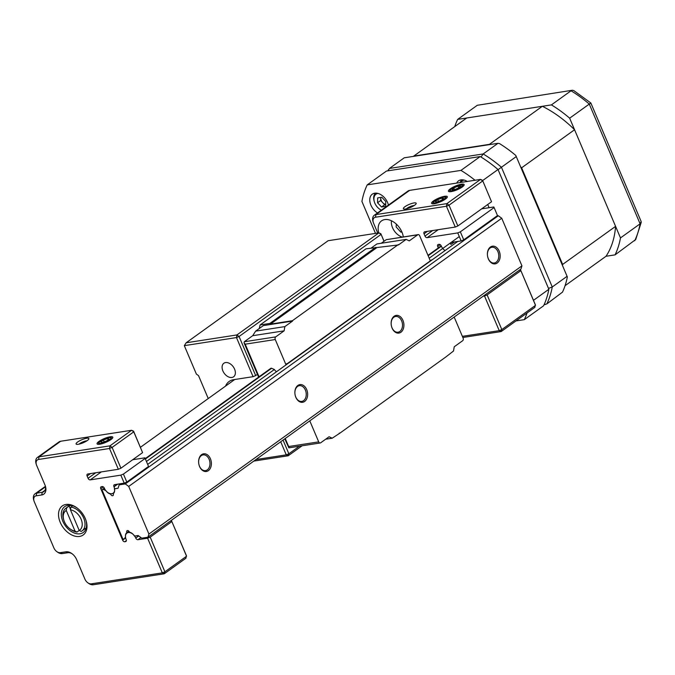 <?xml version="1.0" encoding="UTF-8"?>
<svg xmlns="http://www.w3.org/2000/svg" width="675" height="675" viewBox="0 0 675 675"><rect width="100%" height="100%" fill="white"/><g stroke="black" fill="none" stroke-linecap="round" stroke-linejoin="round"><path stroke-width="1.01" d="M461.464 184.191A8.547 2.042 157 0 1 464.113 185.136A8.547 2.042 157 0 1 459.042 188.89A8.547 2.042 157 0 1 451.119 191.624A8.547 2.042 157 0 1 448.867 191.607A8.547 2.042 157 0 1 451.803 187.869A8.547 2.042 157 0 1 461.464 184.191M444.623 196.298A8.547 2.042 157 0 1 447.272 197.243A8.547 2.042 157 0 1 442.193 200.998A8.547 2.042 157 0 1 434.27 203.74A8.547 2.042 157 0 1 432.017 203.715A8.547 2.042 157 0 1 434.953 199.977A8.547 2.042 157 0 1 444.623 196.298M413.986 202.939A6.961 1.662 157 0 1 416.146 203.707A6.961 1.662 157 0 1 412.012 206.761A6.961 1.662 157 0 1 405.565 208.997A6.961 1.662 157 0 1 403.726 208.98A6.961 1.662 157 0 1 406.122 205.934A6.961 1.662 157 0 1 413.986 202.939M414.205 205.512A4.97 1.19 -23 0 0 413.539 205.58A4.97 1.19 -23 0 0 406.375 208.837M403.312 236.917A15.905 10.598 -125.7 0 0 384.775 219.586A15.905 10.598 -125.7 0 0 381.518 220.885A15.905 10.598 -125.7 0 0 378.759 232.883M440.218 244.662L437.695 246.476L438.311 247.927M437.695 246.476A2.017 1.35 54.3 0 1 437.932 244.62A2.017 1.35 54.3 0 1 438.337 244.451L439.071 244.342A2.017 1.35 54.3 0 1 441.248 245.928L441.315 246.08A6.868 4.573 54.3 0 0 445.078 250.552M454.621 241.937L450.858 244.443A2.017 1.35 54.3 0 1 451.094 242.578A2.017 1.35 54.3 0 1 451.507 242.418L461.143 240.924L457.751 232.917L460.342 231.837L463.742 239.844L461.143 240.924M454.267 241.988L450.858 244.443M497.247 214.971L493.847 206.972L497.247 214.971M497.433 215.62L463.742 239.844M494.032 207.622L460.342 231.837M481.672 208.853L493.847 206.972M438.244 229.686L427.165 237.651L457.751 232.917M427.165 237.651A2.017 1.35 54.3 0 1 424.988 236.064L432.658 230.546M427.435 231.356L424.027 233.803L424.988 236.064M424.027 233.803A2.017 1.35 54.3 0 1 424.263 231.947A2.017 1.35 54.3 0 1 424.676 231.787L455.262 227.053L446.437 206.263L449.027 205.183L457.852 225.973L455.262 227.053M491.543 201.749L482.532 180.309L491.543 201.749L457.852 225.973M374.313 215.241A7.948 5.299 54.3 0 1 375.933 214.591L446.884 203.622L446.437 206.263L375.486 217.232A5.965 3.974 -125.7 0 0 373.3 222.472L373.022 221.577A7.948 5.299 54.3 0 1 374.313 215.241L408.004 191.025A7.948 5.299 -125.7 0 1 409.624 190.375L480.575 179.398L482.718 180.959L449.027 205.183L446.884 203.622L480.575 179.398L482.532 180.309M520.805 270.683L487.114 294.907L501.829 329.569L535.52 305.345L520.619 270.034L535.334 304.695L534.878 307.336L501.188 331.56L501.829 329.569L499.23 330.649L484.515 295.988L487.114 294.907M462.856 337.483L501.188 331.56L499.23 330.649L462.367 336.344M483.173 296.198L484.515 295.988M519.269 270.245L520.619 270.034M373.3 222.472A5.965 3.974 -125.7 0 0 373.579 223.214L377.747 233.035M467.294 181.457A11.931 7.948 -125.7 0 0 460.974 179.854A11.931 7.948 -125.7 0 0 458.544 180.832A11.931 7.948 -125.7 0 0 456.713 183.094M388.429 205.099A11.931 7.948 -125.7 0 0 374.726 193.193A11.931 7.948 -125.7 0 0 372.288 194.172A11.931 7.948 -125.7 0 0 370.238 203.243A11.931 7.948 -125.7 0 0 377.502 212.946M533.478 300.333L548.859 289.271A107.047 71.347 54.3 0 1 543.569 305.809L524.315 319.655A107.047 71.347 -125.7 0 0 527.04 312.972M515.953 320.946L524.315 319.655M475.031 180.259A107.047 71.347 -125.7 0 0 460.958 170.395L367.2 184.891A107.047 71.347 -125.7 0 0 361.918 201.428L375.486 233.39M489.105 207.706L487.738 204.483M460.958 170.395L480.212 156.549A107.047 71.347 54.3 0 1 498.023 169.518L482.642 180.571M498.023 169.518L548.859 289.271M480.212 156.549L386.454 171.053L367.2 184.891M71.069 505.415A13.913 9.273 -125.7 0 0 69.103 506.031L70.521 509.347M70.445 509.802A11.931 7.948 -125.7 0 1 81.084 519.159A11.931 7.948 -125.7 0 1 79.211 530.449L70.445 509.802L70.875 507.111A13.913 9.273 54.3 0 1 83.379 517.396A13.913 9.273 54.3 0 1 82.063 530.879A13.913 9.273 54.3 0 1 81.186 531.411L79.211 530.449L77.017 532.052A13.913 9.273 54.3 0 1 70.85 529.487L70.09 528.938A11.931 7.948 -125.7 0 0 75.035 531.09L77.017 532.052M66.698 507.76L66.268 510.452A11.931 7.948 -125.7 0 0 63.847 520.265L63.568 519.362A13.913 9.273 54.3 0 1 65.821 508.283A13.913 9.273 54.3 0 1 66.698 507.76L69.103 506.031M72.689 505.803L70.875 507.111M63.847 520.265A11.931 7.948 -125.7 0 0 70.09 528.938M66.268 510.452L75.035 531.09M86.906 440.817A4.97 1.19 -23 0 0 86.24 440.885A4.97 1.19 -23 0 0 79.76 443.585A4.97 1.19 -23 0 0 79.076 444.142M86.687 438.244A6.961 1.662 157 0 1 88.847 439.012A6.961 1.662 157 0 1 84.721 442.066A6.961 1.662 157 0 1 78.266 444.293A6.961 1.662 157 0 1 76.435 444.277A6.961 1.662 157 0 1 78.823 441.239A6.961 1.662 157 0 1 86.687 438.244M110.109 436.792A8.547 2.042 157 0 1 112.759 437.737A8.547 2.042 157 0 1 107.679 441.492A8.547 2.042 157 0 1 99.757 444.234A8.547 2.042 157 0 1 97.504 444.209A8.547 2.042 157 0 1 100.44 440.471A8.547 2.042 157 0 1 110.109 436.792M126.368 540.608L124.807 541.738L125.533 541.62A2.017 1.35 54.3 0 0 125.947 541.46A2.017 1.35 54.3 0 0 126.183 539.595L126.115 539.443A6.868 4.573 54.3 0 1 126.908 533.123A6.868 4.573 54.3 0 1 128.318 532.567A6.868 4.573 54.3 0 1 135.726 537.958L138.763 535.975M138.628 535.874L135.726 537.958M65.964 504.453A17.896 11.922 54.3 0 1 76.731 507.718A17.896 11.922 54.3 0 1 86.088 520.729A17.896 11.922 54.3 0 1 79.54 536.439A17.896 11.922 54.3 0 1 60.235 522.383A17.896 11.922 54.3 0 1 65.964 504.453M77.127 508.005A15.905 10.598 -125.7 0 0 67.922 505.364A15.905 10.598 -125.7 0 0 64.673 506.672A15.905 10.598 -125.7 0 0 63.956 523.589A15.905 10.598 -125.7 0 0 79.987 533.798A15.905 10.598 -125.7 0 0 83.244 532.491A15.905 10.598 -125.7 0 0 85.944 520.265M124.807 541.738A2.017 1.35 54.3 0 1 122.622 540.152L125.634 537.983M103.309 486.877L100.786 488.7L122.622 540.152M100.786 488.7A2.017 1.35 54.3 0 1 101.022 486.835A2.017 1.35 54.3 0 1 101.436 486.675L102.161 486.557A2.017 1.35 54.3 0 1 104.338 488.143L104.406 488.303A6.868 4.573 54.3 0 0 113.223 493.13A6.868 4.573 54.3 0 0 114.016 486.818L117.72 484.152M117.357 484.211L113.948 486.658A2.017 1.35 54.3 0 1 114.185 484.802A2.017 1.35 54.3 0 1 114.598 484.633L124.225 483.148L120.825 475.141L123.424 474.061L126.816 482.068L124.225 483.148M148.289 465.843L144.889 457.836L148.289 465.843M148.475 466.493L126.816 482.068M145.083 458.485L123.424 474.061M132.713 459.726L144.889 457.836M101.326 471.901L90.247 479.874L120.825 475.141M90.247 479.874A2.017 1.35 54.3 0 1 88.062 478.288L95.732 472.77M90.517 473.58L87.109 476.027L88.062 478.288M87.109 476.027A2.017 1.35 54.3 0 1 87.337 474.171A2.017 1.35 54.3 0 1 87.75 474.002L118.336 469.277L109.51 448.487L112.109 447.407L120.926 468.197L118.336 469.277M142.585 452.621L133.768 431.84L112.109 447.407L109.957 445.846L109.51 448.487L38.576 459.456A5.965 3.974 -125.7 0 0 36.391 464.695L36.112 463.801A7.948 5.299 54.3 0 1 37.395 457.464A7.948 5.299 54.3 0 1 39.023 456.815L109.957 445.846L131.617 430.27L133.768 431.84L133.582 431.19L142.585 452.621L120.926 468.197M38.576 459.456L39.023 456.815L60.683 441.248L131.617 430.27L133.582 431.19M140.948 537.562L137.97 539.696A2.017 1.35 54.3 0 1 135.793 538.11M147.597 538.211L150.196 537.131L164.903 571.792L162.312 572.873L147.597 538.211L137.97 539.696M171.855 521.556L186.376 555.567L185.929 558.208L164.27 573.784L164.903 571.792L186.562 556.217L171.855 521.556L150.196 537.131M93.327 584.752L164.27 573.784L162.312 572.873L91.37 583.841L93.327 584.752A7.948 5.299 54.3 0 1 88.543 583.301L87.784 582.753A5.965 3.974 -125.7 0 0 91.37 583.841M170.311 521.117L171.661 520.906M36.391 464.695A5.965 3.974 -125.7 0 0 36.661 465.438L44.963 484.979A9.939 6.623 54.3 0 1 45.411 486.211A9.939 6.623 54.3 0 1 41.774 494.944L36.214 495.804A5.965 3.974 -125.7 0 0 34.028 501.036A5.965 3.974 -125.7 0 0 34.298 501.778L53.907 547.973A5.965 3.974 -125.7 0 0 56.759 551.576A5.965 3.974 -125.7 0 0 60.345 552.665L65.914 551.804A9.939 6.623 54.3 0 1 71.896 553.61A9.939 6.623 54.3 0 1 76.638 559.609L84.932 579.158A5.965 3.974 -125.7 0 0 87.784 582.753M34.028 501.036L33.75 500.141A7.948 5.299 54.3 0 1 35.033 493.813A7.948 5.299 54.3 0 1 36.661 493.155L42.221 492.294A7.948 5.299 -125.7 0 0 43.85 491.645A7.948 5.299 -125.7 0 0 45.259 485.738M72.293 553.913A7.948 5.299 -125.7 0 0 67.871 552.715L62.303 553.576A7.948 5.299 54.3 0 1 57.518 552.125L56.759 551.576M60.683 441.248A7.948 5.299 -125.7 0 0 59.054 441.897L37.395 457.464M110.776 438.463A6.404 1.527 -23 0 0 110.008 437.653A6.404 1.527 -23 0 0 104.338 439.104A6.404 1.527 -23 0 0 99.352 442.176A6.404 1.527 -23 0 0 99.082 442.564A6.404 1.527 -23 0 0 103.992 442.522A6.404 1.527 -23 0 0 110.776 438.463M108.143 439.771L107.612 438.531L109.122 439.037L106.447 441.02L102.254 442.496L100.735 441.982L103.418 439.999L104.186 441.813M107.612 438.531L103.418 439.999M445.34 197.868A6.404 1.527 -23 0 0 444.521 197.159A6.404 1.527 -23 0 0 438.851 198.61A6.404 1.527 -23 0 0 433.865 201.682A6.404 1.527 -23 0 0 433.561 202.179A6.404 1.527 -23 0 0 438.818 201.918A6.404 1.527 -23 0 0 445.34 197.868M442.505 199.378L441.956 198.07L443.669 198.475L441.172 200.424L436.944 201.968L435.223 201.572L437.729 199.623L438.488 201.403M441.956 198.07L437.729 199.623M462.181 185.389A6.404 1.527 -23 0 0 461.371 185.051A6.404 1.527 -23 0 0 455.701 186.502A6.404 1.527 -23 0 0 450.706 189.574A6.404 1.527 -23 0 0 450.411 190.434A6.404 1.527 -23 0 0 456.967 189.287A6.404 1.527 -23 0 0 462.181 185.389M458.73 187.903L457.987 186.157L460.519 186.106L458.823 187.861L454.604 189.667L452.073 189.717L453.769 187.962L454.494 189.675M457.987 186.157L453.769 187.962M377.949 193.421A9.737 6.497 -125.7 0 0 374.397 201.977A9.737 6.497 -125.7 0 0 379.493 209.056A9.737 6.497 -125.7 0 0 381.383 210.161M375.519 193.126A10.935 7.29 -125.7 0 0 374.237 201.437L374.397 201.977M379.493 209.056L379.949 209.385A10.935 7.29 -125.7 0 0 381.282 210.229M380.81 197.412A5.088 3.392 -125.7 0 0 380.742 198.079A5.088 3.392 -125.7 0 0 382.674 202.627A5.088 3.392 -125.7 0 0 385.695 204.407M377.544 202.762L381.535 206.997L385.644 206.356L385.771 201.488L381.788 197.26L377.671 197.893L377.544 202.762L380.675 200.517L382.674 202.627L384.666 204.744L381.535 206.997M384.666 204.744L385.695 204.584M380.675 200.517L380.759 197.421M464.197 180.082A9.737 6.497 -125.7 0 0 460.865 182.444M461.776 179.786A10.935 7.29 -125.7 0 0 460.181 182.554M401.903 232.006L400.84 232.124L396.141 226.935L396.301 224.092M391.458 220.776A12.327 8.218 -125.7 0 0 402.275 237.077M231.896 377.485A8.353 5.569 -125.7 0 0 233.601 376.802A8.353 5.569 -125.7 0 0 233.98 367.917A8.353 5.569 -125.7 0 0 225.56 362.559A8.353 5.569 -125.7 0 0 223.855 363.243A8.353 5.569 -125.7 0 0 223.476 372.127A8.353 5.569 -125.7 0 0 231.896 377.485M302.105 445.787L288.217 455.768L286.259 454.857L280.699 441.754M255.968 459.54L286.259 454.857L288.858 453.777L299.388 446.209M283.044 440.075L288.858 453.777L288.217 455.768L253.817 461.084M225.568 386.092A21.87 14.572 54.3 0 1 229.129 381.476A21.87 14.572 54.3 0 1 233.601 379.679L253.074 376.675L236.486 337.576L239.077 336.496L255.673 375.587L257.42 374.33M186.157 342.79L236.933 334.935L239.077 336.496L381.063 234.419L378.92 232.858L328.143 240.713L186.157 342.79L184.317 345.651L236.486 337.576L236.933 334.935L378.92 232.858L380.877 233.769L384.058 241.262M383.991 241.304L380.877 233.769M255.673 375.587L253.074 376.675M208.246 398.545L198.526 375.637L196.383 374.077L184.317 345.651M198.678 462.991A7.948 5.611 -98.8 0 1 201.285 455.65A7.948 5.611 -98.8 0 1 203.091 454.899A7.948 5.611 -98.8 0 1 209.562 460.569A7.948 5.611 -98.8 0 1 207.318 469.868A7.948 5.611 -98.8 0 1 205.521 470.618A7.948 5.611 -98.8 0 1 198.872 464.231M208.398 470.644A8.944 6.32 -98.8 0 1 198.88 464.273A8.944 6.32 -98.8 0 1 198.669 462.957A8.944 6.32 -98.8 0 1 201.606 454.655A8.944 6.32 -98.8 0 1 210.414 458.755A8.944 6.32 -98.8 0 1 208.398 470.644M400.925 332.235A8.944 6.32 -98.8 0 1 391.399 325.856A8.944 6.32 -98.8 0 1 391.196 324.54A8.944 6.32 -98.8 0 1 394.132 316.238A8.944 6.32 -98.8 0 1 402.941 320.347A8.944 6.32 -98.8 0 1 400.925 332.235M391.205 324.582A7.948 5.611 -98.8 0 1 393.812 317.233A7.948 5.611 -98.8 0 1 395.618 316.482A7.948 5.611 -98.8 0 1 402.089 322.152A7.948 5.611 -98.8 0 1 399.845 331.45A7.948 5.611 -98.8 0 1 398.048 332.201A7.948 5.611 -98.8 0 1 391.399 325.823M497.188 263.022A8.944 6.32 -98.8 0 1 487.662 256.652A8.944 6.32 -98.8 0 1 487.46 255.336A8.944 6.32 -98.8 0 1 490.396 247.033A8.944 6.32 -98.8 0 1 499.205 251.134A8.944 6.32 -98.8 0 1 497.188 263.022M487.468 255.369A7.948 5.611 -98.8 0 1 490.075 248.029A7.948 5.611 -98.8 0 1 491.881 247.278A7.948 5.611 -98.8 0 1 498.352 252.948A7.948 5.611 -98.8 0 1 496.108 262.246A7.948 5.611 -98.8 0 1 494.311 262.997A7.948 5.611 -98.8 0 1 487.662 256.61M120.817 483.671L119.154 484.869L118.074 488.253L114.379 488.827A6.362 4.244 54.3 0 1 113.265 493.602A6.362 4.244 54.3 0 1 113.113 493.703A1.789 1.19 54.3 0 1 113.012 495.577A1.789 1.19 54.3 0 1 112.649 495.72A1.789 1.19 54.3 0 1 110.633 494.092A6.362 4.244 54.3 0 1 105.907 490.615L103.14 489.392A1.19 0.793 -125.7 0 0 102.279 490.506L122.496 538.127A1.19 0.793 -125.7 0 0 124.141 538.861L125.584 536.979A6.362 4.244 54.3 0 1 126.807 532.668A6.362 4.244 54.3 0 1 126.967 532.567A1.789 1.19 54.3 0 1 127.069 530.693A1.789 1.19 54.3 0 1 129.448 532.178A6.362 4.244 54.3 0 1 134.443 536.093L138.139 535.52L141.784 538.178L147.909 537.224L520.931 269.055L521.944 265.866L148.922 534.043L147.909 537.224M110.633 494.092L111.122 493.737M294.941 393.787A7.948 5.611 -98.8 0 1 297.548 386.446A7.948 5.611 -98.8 0 1 299.354 385.695A7.948 5.611 -98.8 0 1 305.826 391.357A7.948 5.611 -98.8 0 1 303.581 400.655A7.948 5.611 -98.8 0 1 301.784 401.406A7.948 5.611 -98.8 0 1 295.135 395.027A8.944 6.32 -98.8 0 1 294.933 393.744A8.944 6.32 -98.8 0 1 297.869 385.45A8.944 6.32 -98.8 0 1 306.678 389.551A8.944 6.32 -98.8 0 1 304.661 401.439A8.944 6.32 -98.8 0 1 295.144 395.061M119.154 484.869L125.28 483.924L498.302 215.747L501.736 218.244L521.944 265.866M125.28 483.924L128.714 486.422L501.736 218.244M147.665 464.375L457.734 241.448M496.977 215.949L498.302 215.747M146.441 461.481L274.371 369.503L271.603 368.28A1.19 0.793 -125.7 0 0 270.633 368.972M429.199 258.196L459.295 236.562M128.714 486.422L148.922 534.043M126.967 532.567L128.866 531.191M285.247 438.488L288.655 446.529L318.71 441.88A1.991 1.401 81.2 0 0 320.212 442.986A1.991 1.401 81.2 0 0 320.667 442.8L329.088 436.742L332.218 438.202L340.073 433.021L445.964 356.889L453.516 351L454.233 346.773L462.653 340.715A1.991 1.401 81.2 0 0 463.101 338.074L454.174 317.039M340.073 433.021L339.247 433.148M259.251 328.531L260.103 324.953L365.993 248.83L398.444 244.949L406.148 239.406L376.928 243.928L371.242 248.02M260.103 324.953L269.84 323.452L375.73 247.32M269.84 323.452L270.464 324.11L376.355 247.987M270.464 324.11L292.402 320.718L398.292 244.595M245.211 344.183L244.072 342.875L244.274 341.752L252.695 335.703L255.639 331.13L263.343 325.595L292.553 321.072L284.85 326.607L284.133 330.834L275.712 336.892A1.991 1.401 81.2 0 0 275.265 339.533L245.211 344.183L259.057 376.793M288.655 446.529L289.229 447.66M284.791 438.818L288.858 447.837L320.212 442.986M255.639 331.13L284.85 326.607M252.695 335.703L284.133 330.834M286.926 364.255L431.831 259.782L285.913 364.618L275.265 339.533M287.432 363.597L286.597 363.724M318.71 441.88L309.783 420.854M276.48 371.765A6.362 4.244 54.3 0 1 274.371 369.503M332.218 438.202L325.645 439.214M430.177 260.499L419.656 235.727A1.991 1.401 81.2 0 0 418.154 234.622A1.991 1.401 81.2 0 0 417.698 234.816L409.278 240.865L406.148 239.406M417.698 234.816L386.26 239.676L381.282 243.253M386.26 239.676L418.154 234.622M431.831 259.782L431.317 260.44M413.573 156.364A99.799 66.521 54.3 0 1 413.775 156.06L466.72 117.998L542.362 106.296A99.799 66.521 54.3 0 1 574.568 129.743L615.583 226.361A99.799 66.521 54.3 0 1 606.023 256.264L615.068 254.872A107.35 71.55 -125.7 0 0 620.485 237.921L569.658 118.184L589.275 104.085C591.266 102.651 591.351 102.634 589.52 104.034M620.485 237.921L640.102 223.822L641.166 221.543L590.844 102.988L573.716 90.534L572.29 90.247L477.284 105.292L457.667 119.391A107.35 71.55 -125.7 0 0 454.739 126.605M615.068 254.872L635.723 239.507L641.25 222.303M569.658 118.184A107.35 71.55 -125.7 0 0 551.408 104.895L457.667 119.391M551.408 104.895L571.025 90.796A107.35 71.55 -125.7 0 1 589.275 104.085L640.102 223.822A107.35 71.55 -125.7 0 1 634.686 240.764M572.29 90.247L477.284 105.292M567.354 276.952L515.784 155.453L567.354 276.952A107.35 71.55 54.3 0 1 562.511 292.115L546.843 303.919L544.092 304.695M515.784 155.453A107.35 71.55 54.3 0 0 499.458 143.564L497.981 143.311L404.241 157.807L389.441 168.446L388.058 170.8M497.981 143.311L483.182 153.951L481.005 157.03M516.232 156.592L498.091 169.67M548.488 288.402L552.26 286.968A107.35 71.55 54.3 0 1 546.843 303.919M544.185 304.493L545.4 304.493M567.059 276.328L552.26 286.968L501.432 167.231A107.35 71.55 54.3 0 0 483.182 153.951L389.441 168.446M413.775 156.06L489.417 144.357A99.799 66.521 54.3 0 1 489.831 144.568M542.362 106.296L489.417 144.357M520.602 166.809A99.799 66.521 54.3 0 1 521.623 167.805L562.638 264.431A99.799 66.521 54.3 0 1 562.537 265.596M574.568 129.743L521.623 167.805M615.583 226.361L562.638 264.431M606.023 256.264L565.051 285.719M409.624 190.375L375.933 214.591L375.486 217.232M125.533 541.62L126.233 541.122M44.98 490.312L42.221 492.294L41.774 494.944M45.47 486.827L36.661 493.155L36.214 495.804M67.871 552.715L65.914 551.804M62.303 553.576L60.345 552.665M124.141 538.861L125.601 537.806M103.14 489.392L104.465 488.438M145.395 459.017L271.603 368.28M428.152 255.732L441.374 246.223M244.274 341.752L275.712 336.892M140.417 447.306L234.723 379.51M65.821 508.283L69.989 505.288M82.063 530.879L86.248 527.875M129.136 531.529L126.908 533.123M114.244 492.396L113.223 493.13M35.033 493.813L45.394 486.363M99.352 442.176L98.331 443.374M110.008 437.653L111.578 437.754M433.865 201.682L432.852 202.888M444.521 197.159L446.091 197.269M450.706 189.574L449.693 190.772M461.371 185.051L462.94 185.153M124.023 538.971L125.609 537.832M102.423 489.409L104.304 488.059M145.226 458.629L270.877 368.297M427.984 255.344L441.214 245.843M244.072 342.875L258.609 377.123M387.872 170.834L388.403 169.703"/></g></svg>
